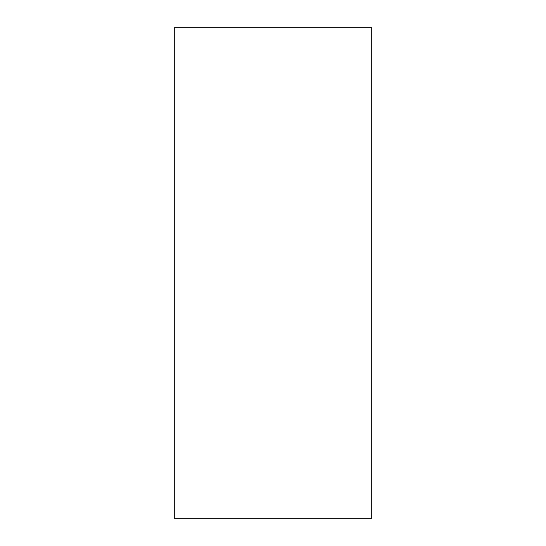 <?xml version="1.0" encoding="UTF-8"?>
<svg xmlns="http://www.w3.org/2000/svg" width="546" height="546" viewBox="0 0 546 546"><rect width="100%" height="100%" fill="white"/><g stroke="black" fill="none" stroke-linecap="round" stroke-linejoin="round"><path stroke-width="0.82" d="M174.72 518.7L371.28 518.7L371.28 27.3L174.72 27.3L174.72 518.7"/></g></svg>
